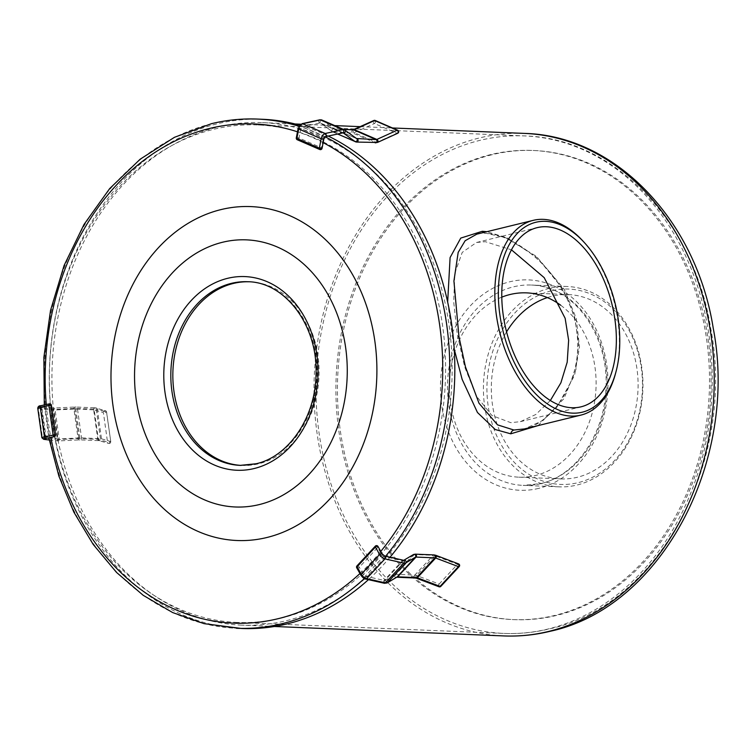 <?xml version="1.0" encoding="UTF-8"?>
<svg xmlns="http://www.w3.org/2000/svg" width="755" height="755" viewBox="0 0 755 755"><rect width="100%" height="100%" fill="white"/><g stroke="black" fill="none" stroke-linecap="round" stroke-linejoin="round"><path stroke-width="0.57" stroke-dasharray="3.77 2.83" d="M241.694 625.14A251.472 200.018 -87.6 0 1 52.293 394.025A251.472 200.018 -87.6 0 1 217.364 127.161A251.472 200.018 92.4 0 1 262.372 122.621A251.472 200.018 92.4 0 1 451.773 353.746A251.472 200.018 92.4 0 1 286.711 620.601A251.472 200.018 -87.6 0 1 241.694 625.14L274.386 626.49M538.145 425.575L563.985 398.602L575.952 369.355L578.641 343.11L574.527 316.232L562.909 289.042L537.456 257.899L507.247 237.853L486.862 231.7M447.658 302.17L454.18 348.961M262.514 119.281A254.812 202.68 92.4 0 0 216.902 123.886A254.812 202.68 -87.6 0 0 49.641 394.289A254.812 202.68 -87.6 0 0 241.562 628.481M299.697 125.198A254.812 202.68 92.4 0 1 328.236 136.051M390.024 557.218A254.812 202.68 92.4 0 1 368.431 579.661M241.166 465.401A91.902 73.093 -87.6 0 0 242.185 465.457A91.902 73.093 -87.6 0 0 258.635 463.796A91.902 73.093 92.4 0 0 318.959 366.269A91.902 73.093 92.4 0 0 249.745 281.813A91.902 73.093 92.4 0 0 248.725 281.775M486.277 233.314L485.38 233.408A5.011 3.983 -87.6 0 0 486.277 233.314L505.699 237.749L536.409 256.389L564.268 289.325L576.216 318.204L579.491 346.979L574.564 375.395L556.765 407.341L541.646 421.026L524.47 428.925C552.688 422.781 583.351 379.708 576.886 332.851C571.733 277.868 516.713 233.578 485.38 233.408A5.011 3.983 -87.6 0 1 483.313 232.568M582.973 241.071A100.255 59.22 -103.8 0 1 615.448 373.744M550.338 400.537L535.814 414.476L520.374 421.668L510.758 422.668L491.901 415.514L476.207 395.875L464.655 366.845L457.247 334.191L453.708 301.962L454.812 273.282L462.23 252.387L476.509 242.487L485.323 241.685L511.475 249.848M237.249 622.45A248.961 198.027 -87.6 0 1 49.736 393.638A248.961 198.027 -87.6 0 1 213.155 129.435A248.961 198.027 92.4 0 1 257.719 124.943A248.961 198.027 92.4 0 1 445.233 353.755A248.961 198.027 92.4 0 1 281.813 617.958A248.961 198.027 -87.6 0 1 237.249 622.45L503.878 633.417A248.961 198.027 -87.6 0 0 548.441 628.924A248.961 198.027 92.4 0 0 711.861 364.722A248.961 198.027 92.4 0 0 524.347 135.909C614.24 137.967 694.072 222.215 710.776 328.718C736.068 459.512 659.577 605.236 549.857 628.783C534.663 632.501 519.336 634.049 503.878 633.417A248.961 198.027 -87.6 0 1 316.364 404.605A248.961 198.027 -87.6 0 1 479.784 140.402A248.961 198.027 92.4 0 1 524.347 135.909L257.719 124.943M501.801 297.149A92.233 73.358 -87.6 0 0 449.829 397.668A92.233 73.358 -87.6 0 0 518.921 477.179A92.233 73.358 -87.6 0 0 535.427 475.508A92.233 73.358 92.4 0 0 594.865 400.197A92.233 73.358 92.4 0 0 560.625 305.18M526.509 292.864L568.496 294.592A92.233 73.358 92.4 0 0 551.99 296.253A92.233 73.358 -87.6 0 0 547.347 297.593M506.567 331.87A92.233 73.358 -87.6 0 0 498.026 426.877A92.233 73.358 -87.6 0 0 560.918 478.906A92.233 73.358 -87.6 0 0 577.424 477.236A92.233 73.358 92.4 0 0 637.966 379.359A92.233 73.358 92.4 0 0 568.496 294.592M551.226 290.845A97.744 77.746 -87.6 0 0 488.098 405.501A97.744 77.746 -87.6 0 0 578.188 482.643A97.744 77.746 -87.6 0 0 641.316 367.996A97.744 77.746 -87.6 0 0 551.226 290.845M549.366 288.325A100.255 79.737 -87.6 0 0 483.559 394.714A100.255 79.737 -87.6 0 0 559.068 486.852A100.255 79.737 -87.6 0 0 577.009 485.04A100.255 79.737 -87.6 0 0 642.816 378.651A100.255 79.737 -87.6 0 0 567.307 286.513A100.255 79.737 -87.6 0 0 549.366 288.325M104.728 410.663A1.67 1.585 106.5 0 1 106.54 412.013L103.388 412.589A1.67 1.585 106.5 0 1 104.728 410.663L105.464 412.457M109.607 441.958A1.67 0.472 -100.3 0 1 109.409 443.459A1.67 0.472 -100.3 0 1 109.343 443.449A1.67 1.585 106.5 0 1 107.531 442.1L110.758 441.581L106.54 412.013L97.338 409.295L101.481 438.806A6.682 0.906 172 0 0 100.415 438.664L81.54 437.891A6.682 0.906 172 0 0 79.841 437.909L59.173 438.957L45.394 437.353L55.559 434.776M54.445 436.532A1.67 0.783 77.8 0 0 54.709 435.088L50.566 405.586A1.67 0.783 77.8 0 0 49.519 403.859M51.406 405.265L41.251 407.851L53.86 409.436L75.689 408.408A6.682 0.906 -8 0 1 77.397 408.389L96.272 409.163A6.682 0.906 -8 0 1 97.338 409.295A1.67 1.585 106.5 0 0 96.234 407.983A1.67 1.585 106.5 0 0 94.186 409.871L74.773 409.021L53.256 410.078A1.67 0.915 87.1 0 1 54.058 408.096A1.67 0.915 87.1 0 1 55.03 409.446L59.173 438.957A1.67 0.915 -92.9 0 1 58.371 440.939L79.039 439.901A1.67 0.915 -92.9 0 0 79.841 437.909L75.689 408.408A1.67 0.915 87.1 0 0 74.726 407.049L52.605 408.087A1.67 1.482 97.2 0 1 53.86 409.436L58.012 438.938A1.67 1.482 -82.8 0 1 55.077 439.561A6.682 0.906 172 0 0 57.399 439.589L78.926 438.532L97.791 439.306L107.531 442.1L103.388 412.589L94.186 409.871L98.329 439.382A1.67 1.585 -73.5 0 0 99.433 440.693A1.67 1.585 -73.5 0 0 101.481 438.806L110.683 441.524A1.67 1.585 106.5 0 1 109.343 443.449M320.12 149.547A1.67 0.972 113.5 0 0 321.488 147.791L323.31 138.373A1.67 0.972 -66.5 0 1 324.65 136.617L342.289 132.795A3.341 1.935 -66.5 0 1 343.072 132.852L320.582 123.093A1.67 1.35 -53.9 0 0 320.8 123.225A3.341 1.935 113.5 0 0 320.582 123.093A3.341 1.935 113.5 0 0 319.799 123.037L302.16 126.868A1.67 0.972 113.5 0 0 300.82 128.614L298.999 138.033A1.67 0.972 -66.5 0 1 297.63 139.788L296.687 137.684A1.67 0.491 -169.1 0 1 298.999 138.033L321.488 147.791A1.67 0.491 -169.1 0 1 322.064 148.291M375.188 120.47A1.67 0.972 -66.5 0 1 375.631 121.508A1.67 0.972 -66.5 0 1 374.442 123.509L396.932 133.257A1.67 0.972 113.5 0 0 398.121 131.266A1.67 0.972 113.5 0 0 397.677 130.228M375.631 121.508A1.67 0.736 3.1 0 0 373.272 121.461A1.67 1.151 65.6 0 1 373.829 120.489M397.696 133.286A1.67 1.151 65.6 0 1 396.932 133.257L376.688 142.431A1.67 1.151 -114.4 0 0 377.453 142.459M398.262 132.304L398.121 131.266M356.973 565.891A1.67 0.746 -137.1 0 1 357.502 565.788L357.181 568.128A1.67 0.878 -29.4 0 1 356.747 567.854M357.502 565.788A1.67 0.746 -137.1 0 1 359.323 567.26L363.514 574.697A1.67 0.746 42.9 0 0 365.307 576.15L384.078 580.416A3.341 1.482 42.9 0 0 385.05 580.34L394.78 574.555A1.67 1.482 -120.7 0 0 396.781 577.188L396.743 577.235M378 546.46A1.67 0.878 -29.4 0 1 377.67 547.507A1.67 0.746 42.9 0 0 375.848 546.044A1.67 0.746 42.9 0 0 375.32 546.139M375.848 546.044L377.557 546.186M459.191 566.599A1.67 0.746 42.9 0 0 459.2 565.929A1.67 0.746 42.9 0 0 457.502 564.287L439.165 584.04A1.67 0.746 -137.1 0 1 440.863 585.682A1.67 0.746 -137.1 0 1 440.844 586.352M459.2 565.929A1.67 1.104 158.7 0 0 459.521 564.853M439.032 586.777A1.67 1.01 110.7 0 1 438.598 586.305A1.67 1.01 110.7 0 1 439.165 584.04L416.42 575.442A1.67 1.01 -69.3 0 0 415.769 577.037A1.67 1.01 -69.3 0 0 416.288 578.179M438.598 586.305L440.863 585.682M538.749 488.362A105.266 83.73 92.4 0 1 441.732 405.275A105.266 83.73 92.4 0 1 509.719 281.804A105.266 83.73 92.4 0 1 606.737 364.882A105.266 83.73 92.4 0 1 538.749 488.362M541.09 483.568A100.255 79.737 92.4 0 1 523.149 485.38A100.255 79.737 92.4 0 1 447.639 393.232A100.255 79.737 92.4 0 1 513.447 286.843A100.255 79.737 92.4 0 1 531.388 285.041A100.255 79.737 92.4 0 1 606.897 377.179A100.255 79.737 92.4 0 1 541.09 483.568M491.864 154.756A234.758 186.73 -87.6 0 0 340.241 430.123A234.758 186.73 -87.6 0 0 556.605 615.41A234.758 186.73 92.4 0 0 708.228 340.043A234.758 186.73 92.4 0 0 491.864 154.756M524.451 133.409A251.472 200.018 92.4 0 0 479.434 137.948A251.472 200.018 -87.6 0 0 314.373 404.803A251.472 200.018 -87.6 0 0 503.774 635.927M257.455 119.073A254.812 202.68 -87.6 0 0 211.844 123.678A254.812 202.68 -87.6 0 0 44.583 394.082A254.812 202.68 -87.6 0 0 236.504 628.273M46.263 404.538A249.801 198.688 -87.6 0 0 50.83 437.371M359.946 573.536A249.801 198.688 -87.6 0 0 380.775 551.395M323.149 142.657A249.801 198.688 -87.6 0 0 297.47 131.814M242.185 465.457L240.165 465.373A91.902 73.093 -87.6 0 0 256.615 463.712A91.902 73.093 -87.6 0 0 316.94 366.184A91.902 73.093 -87.6 0 0 247.716 281.728L249.745 281.813M364.354 578.556A254.812 202.68 -87.6 0 0 385.626 556.218M325.094 136.787A254.812 202.68 -87.6 0 0 298.952 126.255M490.344 154.69A234.758 186.73 -87.6 0 0 338.721 430.057A234.758 186.73 -87.6 0 0 555.085 615.344A234.758 186.73 92.4 0 0 706.708 339.976A234.758 186.73 92.4 0 0 490.344 154.69M73.924 409.04A1.67 0.915 87.1 0 1 74.726 407.049L76.151 407.039A1.67 1.331 92.4 0 1 77.397 408.389L81.54 437.891A1.67 1.331 -87.6 0 1 80.162 439.882L99.037 440.656A1.67 1.331 -87.6 0 0 100.415 438.664L96.272 409.163A1.67 1.331 92.4 0 0 95.026 407.813L76.151 407.039A1.67 1.331 92.4 0 0 74.773 409.021L78.926 438.532A1.67 1.331 -87.6 0 0 80.162 439.882L79.039 439.901A1.67 0.915 -92.9 0 1 78.067 438.542L73.924 409.04M93.648 409.805A1.67 1.331 92.4 0 1 95.026 407.813L105.436 410.701A1.67 1.67 0 0 1 106.615 412.07L110.758 441.581A1.67 1.67 0 0 1 108.635 443.411L99.037 440.656A1.67 1.331 -87.6 0 1 97.791 439.306L93.648 409.805M37.75 408.238A5.011 0.679 -8 0 0 38.316 408.464L50.934 410.05A6.682 0.906 -8 0 0 53.256 410.078L57.399 439.589A1.67 0.915 -92.9 0 0 58.371 440.939L49.254 440.014M41.893 437.749A5.011 0.679 172 0 0 42.469 437.975L55.077 439.561L50.934 410.05A1.67 1.482 97.2 0 1 52.605 408.087L39.996 406.501A1.67 1.482 97.2 0 1 41.251 407.851L45.394 437.353A1.67 1.482 -82.8 0 1 45.121 438.617M39.996 406.501A1.67 1.482 97.2 0 0 38.316 408.464L42.469 437.975A1.67 1.482 -82.8 0 0 43.724 439.325M45.593 438.504A1.67 0.783 77.8 0 0 46.055 436.956L41.902 407.455A1.67 0.783 -102.2 0 0 40.742 405.728M321.913 120.036A6.682 3.869 -66.5 0 1 322.347 120.281L334.097 128.841A3.341 1.935 113.5 0 0 334.323 128.973L356.804 138.722A3.341 1.935 -66.5 0 1 356.586 138.599L344.837 130.039L322.347 120.281A1.67 1.35 -53.9 0 0 320.592 123.103L332.342 131.663A1.67 1.35 -53.9 0 0 332.549 131.785L320.8 123.225L342.996 132.852M319.724 119.837A1.67 1.255 -102.2 0 0 319.799 123.037L342.289 132.795A1.67 1.255 -102.2 0 0 342.912 132.861M302.075 123.669A1.67 1.255 -102.2 0 0 302.16 126.868L324.65 136.617A1.67 1.255 -102.2 0 0 325.273 136.693L325.273 136.693M298.112 128.492A1.67 0.491 -169.1 0 1 299.103 128.237A1.67 0.491 -169.1 0 1 300.82 128.614L323.31 138.373A1.67 0.491 -169.1 0 1 323.876 138.882M337.664 134.003L332.549 131.785A6.682 3.869 -66.5 0 0 332.993 132.031L332.342 131.663A1.67 1.35 -53.9 0 1 334.097 128.841L356.586 138.599M343.383 129.341L334.323 128.973A3.341 1.935 113.5 0 0 334.739 129.067A1.67 1.331 -87.6 0 0 333.823 132.219A6.682 3.869 -66.5 0 1 332.993 132.031L337.57 134.022M353.406 129.775A1.67 1.151 -114.4 0 0 353.104 131.294A1.67 1.151 -114.4 0 0 354.199 132.672A6.682 3.869 -66.5 0 1 352.698 133.003L375.188 142.761L356.313 141.978L333.823 132.219L352.698 133.003A1.67 1.331 -87.6 0 1 353.227 129.747M356.502 138.505L334.739 129.067L343.572 129.426M375.188 142.761A6.682 3.869 113.5 0 0 376.688 142.431L354.199 132.672L374.442 123.509A1.67 1.151 65.6 0 1 373.272 121.461M403.765 560.304L403.802 560.304A1.67 1.482 -120.7 0 0 403.387 560.587L385.05 580.34A1.67 1.482 -120.7 0 0 387.051 582.973M403.453 560.267A1.67 1.189 -77.2 0 0 402.424 560.663L384.078 580.416A1.67 1.189 -77.2 0 0 383.54 582.105A1.67 1.189 -77.2 0 0 384.38 583.275M384.682 556.001A1.67 1.189 -77.2 0 0 383.644 556.397L365.307 576.15A1.67 1.189 -77.2 0 0 364.759 577.849A1.67 1.189 -77.2 0 0 365.599 579.019M382.181 553.896A1.67 0.878 -29.4 0 1 381.851 554.944L363.514 574.697A1.67 0.878 -29.4 0 1 362.051 575.537A1.67 0.878 -29.4 0 1 360.928 575.291M415.222 554.151A1.67 1.331 -87.6 0 0 414.297 554.557L395.96 574.31A6.682 2.963 -137.1 0 0 394.78 574.555L413.117 554.802L403.387 560.587A3.341 1.482 -137.1 0 1 402.424 560.663L383.644 556.397A1.67 0.746 -137.1 0 1 381.851 554.944L377.67 547.507L359.323 567.26A1.67 0.878 -29.4 0 1 357.181 568.128M413.419 554.566A1.67 1.482 -120.7 0 0 413.117 554.802A6.682 2.963 42.9 0 1 414.297 554.557L433.172 555.331A1.67 1.331 -87.6 0 1 434.097 554.925M435.814 555.303A1.67 1.01 -69.3 0 0 434.767 555.699A6.682 2.963 42.9 0 0 433.172 555.331L414.835 575.083L395.96 574.31A1.67 1.331 -87.6 0 0 396.705 577.235M458.549 563.9A1.67 1.01 110.7 0 0 457.502 564.287L434.767 555.699L416.42 575.442A6.682 2.963 -137.1 0 0 414.835 575.083A1.67 1.331 -87.6 0 0 415.618 578.019M567.307 286.513L531.388 285.041C573.404 285.154 610.068 335.843 605.821 390.458C603.877 435.541 575.017 476.056 540.589 483.615L523.149 485.38L559.068 486.852M262.372 122.621L295.063 123.971M300.82 124.207L334.758 125.604M360.22 126.651L392.477 127.972M44.29 404.963L48.82 437.806M520.374 421.668L581.001 406.832M518.921 477.179L560.918 478.906M476.509 242.487L537.135 227.651M39.977 406.492L41.063 407.775L45.206 437.277L44.517 438.806"/><path stroke-width="1.13" d="M454.18 348.961L462.135 379.35L477.453 412.475L495.214 429.51L510.748 433.814L538.145 425.575M486.862 231.7L482.294 231.294L460.758 238.089L450.093 257.578L447.658 302.17M48.82 437.806L58.937 476.273L73.858 512.135L93.224 544.459L116.544 572.441L143.252 595.346L172.659 612.56L204.01 623.639L241.562 628.481A254.812 202.68 -87.6 0 0 287.174 623.885A254.812 202.68 92.4 0 0 368.431 579.661M298.952 126.255A254.812 202.68 -87.6 0 0 257.455 119.073L262.514 119.281A254.812 202.68 92.4 0 1 299.697 125.198M328.236 136.051A254.812 202.68 92.4 0 1 390.024 557.218M220.904 209.616A167.091 132.899 92.4 0 1 374.895 341.486A167.091 132.899 92.4 0 1 266.977 537.485A167.091 132.899 -87.6 0 1 112.986 405.605A167.091 132.899 -87.6 0 1 220.904 209.616M222.47 242.28A133.673 106.323 92.4 0 1 345.667 347.781A133.673 106.323 92.4 0 1 259.333 504.566A133.673 106.323 -87.6 0 1 136.145 399.074A133.673 106.323 -87.6 0 1 222.47 242.28M248.725 281.775A91.902 73.093 92.4 0 0 233.295 283.465A91.902 73.093 -87.6 0 0 172.942 380.35A91.902 73.093 -87.6 0 0 241.166 465.401M533.266 220.337L476.782 234.163L465.165 240.713L458.172 252.406L453.925 281.03L458.936 336.588L465.429 366.798L479 403.236L497.526 424.857L513.928 430.029L524.47 428.925L580.935 415.099A100.255 59.22 -103.8 0 1 570.922 416.08A100.255 59.22 -103.8 0 1 497.772 323.536A100.255 59.22 -103.8 0 1 533.266 220.337A100.255 59.22 -103.8 0 1 543.279 219.356A100.255 59.22 -103.8 0 1 582.973 241.071L584.294 242.515A97.744 57.739 -103.8 0 1 615.957 371.866A97.744 57.739 -103.8 0 1 572.545 413.136A97.744 57.739 -103.8 0 1 499.867 314.807A97.744 57.739 -103.8 0 1 545.591 221.338A97.744 57.739 -103.8 0 1 584.294 242.515M615.957 371.866L615.448 373.744A100.255 59.22 -103.8 0 1 580.935 415.099M546.346 226.745A92.233 54.483 -103.8 0 1 613.645 311.891A92.233 54.483 -103.8 0 1 581.001 406.832A92.233 54.483 -103.8 0 1 571.78 407.728A92.233 54.483 76.2 0 1 504.482 322.583A92.233 54.483 76.2 0 1 537.135 227.651A92.233 54.483 76.2 0 1 546.346 226.745M511.475 249.848L544.195 277.651L565.146 318.308L568.638 340.297L567.203 362.164L560.899 382.794L550.338 400.537M560.625 305.18A92.233 73.358 92.4 0 0 526.509 292.864A92.233 73.358 92.4 0 0 509.993 294.525A92.233 73.358 -87.6 0 0 501.801 297.149M547.347 297.593A92.233 73.358 -87.6 0 0 506.567 331.87M55.341 434.691L44.432 436.786A1.67 0.783 77.8 0 0 45.593 438.504L54.256 436.635A1.67 1.67 0 0 0 55.559 434.776L54.133 436.645A1.67 0.783 77.8 0 0 54.256 436.635A1.67 0.783 77.8 0 0 54.445 436.532M51.198 405.19L51.406 405.265A1.67 1.67 0 0 0 49.943 403.84L49.519 403.859A1.67 0.783 77.8 0 0 49.405 403.859A1.67 0.783 77.8 0 0 48.943 405.407L51.198 405.19L49.519 403.859M321.677 148.518A1.67 0.491 -169.1 0 1 319.356 148.169A1.67 0.972 113.5 0 0 319.761 149.509A1.67 0.972 113.5 0 0 320.12 149.547L320.715 149.622A1.67 1.67 0 0 0 322.064 148.291A1.67 0.491 -169.1 0 1 321.677 148.518L320.12 149.547M297.63 139.788A1.67 0.972 -66.5 0 1 297.272 139.751A1.67 0.972 -66.5 0 1 296.866 138.41L319.356 148.169L321.177 138.75L298.687 128.992A1.67 0.491 -169.1 0 1 298.112 128.492L296.3 137.901A1.67 1.67 0 0 0 297.272 139.751L319.761 149.509A1.67 1.67 0 0 0 320.715 149.622M375.188 120.47A1.67 1.67 0 0 0 373.829 120.489A1.67 1.151 65.6 0 1 374.603 120.507A1.67 0.972 -66.5 0 1 375.188 120.47L397.677 130.228A1.67 0.972 113.5 0 0 397.092 130.266A1.67 1.151 65.6 0 1 398.262 132.304A1.67 1.151 65.6 0 1 397.696 133.286A1.67 1.67 0 0 0 397.677 130.228M398.262 132.304L398.121 131.266M356.747 567.854A1.67 0.878 -29.4 0 1 357.077 566.807A1.67 0.746 -137.1 0 1 356.973 565.891A1.67 1.67 0 0 0 356.747 567.854L360.928 575.291A1.67 0.878 -29.4 0 1 361.258 574.244L357.077 566.807L375.414 547.054L379.605 554.491A1.67 0.878 -29.4 0 1 381.067 553.651A1.67 0.878 -29.4 0 1 382.181 553.896L378 546.46A1.67 1.67 0 0 0 376.868 545.638L377.557 546.186A1.67 0.878 -29.4 0 1 378 546.46M376.868 545.638A1.67 1.67 0 0 0 375.32 546.139A1.67 0.746 42.9 0 0 375.414 547.054A1.67 0.878 -29.4 0 1 377.557 546.186M459.191 566.599A1.67 1.67 0 0 0 459.521 564.853A1.67 1.104 158.7 0 0 458.983 564.362A1.67 1.01 110.7 0 1 458.417 566.627A1.67 0.746 42.9 0 0 459.191 566.599L440.844 586.352A1.67 0.746 -137.1 0 1 440.08 586.38A1.67 1.01 110.7 0 1 439.032 586.777A1.67 1.67 0 0 0 440.844 586.352M503.774 635.927A251.472 200.018 -87.6 0 0 548.791 631.388A251.472 200.018 92.4 0 0 713.852 364.523A251.472 200.018 92.4 0 0 524.451 133.409C615.684 135.522 696.403 220.809 713.248 328.293C738.739 460.22 661.644 607.275 550.452 631.218C535.031 634.993 519.468 636.559 503.774 635.927L274.386 626.49M236.504 628.273A254.812 202.68 -87.6 0 0 282.115 623.677A254.812 202.68 -87.6 0 0 364.354 578.556M297.47 131.814A249.801 198.688 -87.6 0 0 209.494 128.473A249.801 198.688 -87.6 0 0 46.263 404.538M50.83 437.371A249.801 198.688 -87.6 0 0 278.387 618.628A249.801 198.688 -87.6 0 0 359.946 573.536M380.775 551.395A249.801 198.688 -87.6 0 0 323.149 142.657M227.538 278.34A96.914 77.086 -87.6 0 0 164.949 392.015A96.914 77.086 -87.6 0 0 254.265 468.506A96.914 77.086 -87.6 0 0 316.864 354.831A96.914 77.086 -87.6 0 0 227.538 278.34M231.266 283.389A91.902 73.093 -87.6 0 0 170.951 380.907A91.902 73.093 -87.6 0 0 240.165 465.373L256.115 463.759C288.646 456.7 315.637 417.27 316.015 374.518C318.138 325.707 285.05 281.898 247.716 281.728A91.902 73.093 -87.6 0 0 231.266 283.389M385.626 556.218A254.812 202.68 -87.6 0 0 325.094 136.787M482.294 231.294A5.011 3.983 -87.6 0 0 483.313 232.568M510.748 433.814A5.011 3.983 92.4 0 1 513.928 430.029M54.133 436.645A1.67 0.783 77.8 0 1 53.086 434.918L48.943 405.407L40.289 407.275A1.67 0.783 -102.2 0 1 40.742 405.728C39.043 405.699 38.043 406.53 37.75 408.238A5.011 0.679 -8 0 1 40.289 407.275L44.432 436.786A5.011 0.679 172 0 0 41.893 437.749L43.724 439.325A1.67 1.482 -82.8 0 0 45.121 438.617M342.996 132.852L343.289 132.974A1.67 1.35 -53.9 0 0 344.837 130.039A6.682 3.869 113.5 0 0 344.403 129.785A6.682 3.869 113.5 0 0 342.836 129.671L325.197 133.493A1.67 1.255 -102.2 0 1 325.273 136.693L343.072 132.852A3.341 1.935 -66.5 0 1 343.289 132.974L355.039 141.544A1.67 1.35 -53.9 0 0 356.586 138.599M342.912 132.861A1.67 1.255 -102.2 0 0 342.836 129.671L320.346 119.913A1.67 1.255 -102.2 0 0 319.724 119.837L302.075 123.669L298.112 128.492M296.3 137.901A1.67 0.491 -169.1 0 0 296.866 138.41L298.687 128.992A5.011 2.907 -66.5 0 1 302.708 123.735L325.197 133.493A5.011 2.907 113.5 0 0 321.177 138.75A1.67 0.491 -169.1 0 0 322.885 139.137A1.67 0.491 -169.1 0 0 323.876 138.882L325.273 136.693M337.664 134.003L355.039 141.544A6.682 3.869 113.5 0 0 355.473 141.789A6.682 3.869 113.5 0 0 356.313 141.978A1.67 1.331 -87.6 0 0 357.228 138.816A3.341 1.935 -66.5 0 1 356.804 138.722L344.403 129.785L321.913 120.036A6.682 3.869 -66.5 0 0 320.346 119.913L302.708 123.735A1.67 1.255 -102.2 0 0 302.075 123.669M375.188 142.761A1.67 1.331 -87.6 0 0 376.103 139.599L356.502 138.505M343.572 129.426L353.614 129.841A1.67 1.331 -87.6 0 0 353.227 129.747L343.383 129.341M337.57 134.022L356.7 142.072L377.453 142.459A1.67 1.151 -114.4 0 0 377.972 140.968A1.67 1.151 -114.4 0 0 376.849 139.439A3.341 1.935 -66.5 0 1 376.103 139.599L353.614 129.841A3.341 1.935 113.5 0 0 354.359 129.681A1.67 1.151 -114.4 0 0 353.585 129.652A1.67 1.151 -114.4 0 0 353.406 129.775M376.849 139.439L354.359 129.681L374.603 120.507L397.092 130.266L376.849 139.439M387.051 582.973L384.38 583.275L365.599 579.019A1.67 1.189 -77.2 0 0 366.637 578.623L384.974 558.87L403.755 563.126A6.682 2.963 42.9 0 0 405.69 562.985L387.343 582.737A1.67 1.482 -120.7 0 1 387.051 582.973L396.781 577.188A1.67 1.482 -120.7 0 0 397.083 576.952L387.343 582.737A6.682 2.963 -137.1 0 1 385.409 582.879L366.637 578.623A5.011 2.227 -137.1 0 1 361.258 574.244L379.605 554.491A5.011 2.227 42.9 0 0 384.974 558.87A1.67 1.189 -77.2 0 0 385.512 557.171A1.67 1.189 -77.2 0 0 384.682 556.001L382.181 553.896M384.38 583.275A1.67 1.189 -77.2 0 0 385.409 582.879L403.755 563.126A1.67 1.189 -77.2 0 0 404.293 561.437A1.67 1.189 -77.2 0 0 403.453 560.267L384.682 556.001M396.705 577.235A1.67 1.331 -87.6 0 0 397.668 576.829A3.341 1.482 42.9 0 0 397.083 576.952L415.42 557.199L405.69 562.985A1.67 1.482 -120.7 0 0 403.774 560.304L403.453 560.267M396.668 577.235L415.618 578.019A1.67 1.331 -87.6 0 0 416.543 577.603L397.668 576.829L416.005 557.077A3.341 1.482 -137.1 0 0 415.42 557.199A1.67 1.482 -120.7 0 0 413.419 554.566L403.68 560.352M415.618 578.019L416.288 578.179A1.67 1.01 -69.3 0 0 417.336 577.783A3.341 1.482 42.9 0 0 416.543 577.603L434.88 557.851L416.005 557.077A1.67 1.331 -87.6 0 0 415.222 554.151L413.419 554.566M434.097 554.925L435.814 555.303A1.67 1.01 -69.3 0 1 436.333 556.444A1.67 1.01 -69.3 0 1 435.682 558.03L458.417 566.627L440.08 586.38L417.336 577.783L435.682 558.03A3.341 1.482 -137.1 0 0 434.88 557.851A1.67 1.331 -87.6 0 0 434.097 554.925L415.222 554.151M435.814 555.303L458.549 563.9A1.67 1.01 110.7 0 1 458.983 564.362M295.063 123.971L300.82 124.207M334.758 125.604L360.22 126.651M392.477 127.972L524.451 133.409M257.455 119.073C241.968 118.45 226.594 119.998 211.343 123.726L174.443 137.316L140.156 159.211L109.664 188.608L84.013 224.462L64.081 265.515L50.547 310.333L43.875 357.37L44.29 404.963M43.724 439.325L49.254 440.014M45.036 438.249L44.517 438.806L45.593 438.504M55.559 434.776L51.406 405.265M49.943 403.84A1.67 1.67 0 0 0 49.405 403.859L40.742 405.728M37.75 408.238L41.893 437.749M322.064 148.291L323.876 138.882M321.913 120.036L319.724 119.837M373.829 120.489L353.227 129.747M377.453 142.459L397.696 133.286M365.599 579.019C364.693 579.274 363.136 578.037 360.928 575.291M375.32 546.139L356.973 565.891M459.521 564.853A1.67 1.67 0 0 0 458.549 563.9M416.288 578.179L439.032 586.777"/></g></svg>

